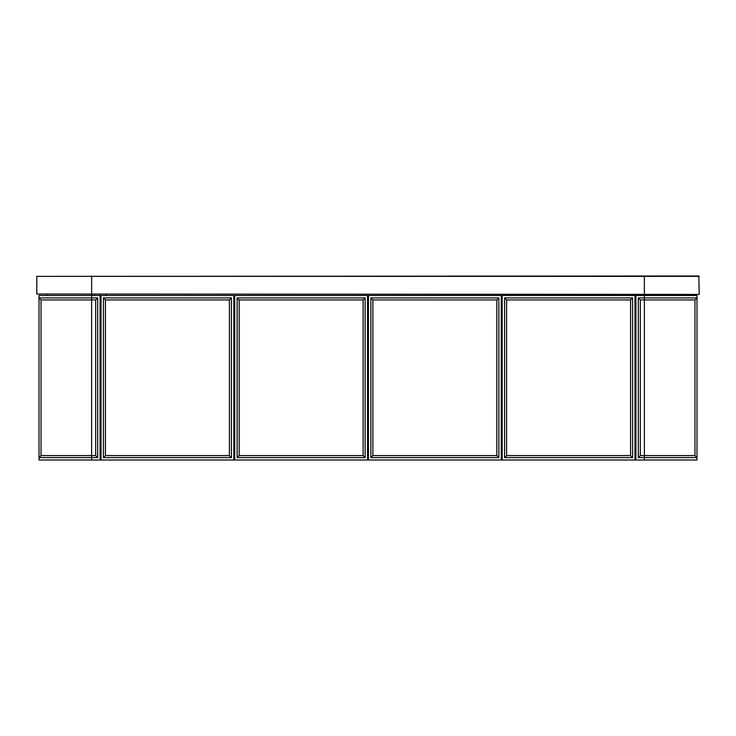 <?xml version="1.0" encoding="UTF-8"?>
<svg xmlns="http://www.w3.org/2000/svg" width="736" height="736" viewBox="0 0 736 736"><rect width="100%" height="100%" fill="white"/><g stroke="black" fill="none" stroke-linecap="round" stroke-linejoin="round"><path stroke-width="1.1" d="M100.096 460L100.096 295.504L39.008 295.504L39.008 460L100.28 460L100.28 294.4L100.28 460L634.984 460L634.984 295.504L502.182 295.504L502.182 460M233.818 454.112L234.738 454.112M367.963 316.48L367.963 454.112L368.46 454.112L368.037 316.48L367.54 316.48M501.262 454.112L502.182 454.112M502.182 316.48L501.262 316.48M234.738 316.48L233.818 316.48M106.168 294.4L106.168 295.504M694.968 299.92L640.32 299.92L640.32 455.584L694.968 455.584L694.968 299.92L696.992 297.896L696.992 460L635.72 460L635.72 294.4L635.72 460L634.984 460M629.832 294.4L629.832 295.504M501.262 377.2L502.182 377.2M502.182 383.088L501.262 383.088M234.738 383.088L233.818 383.088M233.818 377.2L234.738 377.2M641.608 294.4L641.608 295.504L641.608 294.4M689.08 295.504L689.08 294.4M41.032 455.584L39.008 457.608L97.704 457.608L95.68 455.584L95.68 299.92L41.032 299.92L41.032 455.584L95.68 455.584M41.032 299.92L39.008 297.896L97.704 297.896L97.704 457.608M97.704 297.896L95.68 299.92M694.968 455.584L696.992 457.608L644.368 457.608L644.368 297.896L696.992 297.896L696.992 295.504L635.904 295.504L635.904 460M644.368 295.504L644.368 297.896L638.296 297.896L640.32 299.92M644.368 460L644.368 457.608L638.296 457.608L638.296 297.896M638.296 457.608L640.32 455.584M94.392 294.4L94.392 295.504L94.392 294.4M46.92 295.504L46.92 294.4M367.54 460L367.54 295.504L234.738 295.504L234.738 460M237.13 297.896L237.13 457.608L365.148 457.608L365.148 297.896L237.13 297.896L239.154 299.92L239.154 455.584L363.124 455.584L363.124 299.92L239.154 299.92M239.154 455.584L237.13 457.608M363.124 455.584L365.148 457.608M365.148 297.896L363.124 299.92M501.262 460L501.262 295.504L368.46 295.504L368.46 460M370.852 297.896L370.852 457.608L498.87 457.608L498.87 297.896L370.852 297.896L372.876 299.92L372.876 455.584L496.846 455.584L496.846 299.92L372.876 299.92M372.876 455.584L370.852 457.608M496.846 455.584L498.87 457.608M498.87 297.896L496.846 299.92M233.818 460L233.818 295.504L101.016 295.504L101.016 460M103.408 297.896L103.408 457.608L231.426 457.608L231.426 297.896L103.408 297.896L105.432 299.92L105.432 455.584L229.402 455.584L229.402 299.92L105.432 299.92M105.432 455.584L103.408 457.608M229.402 455.584L231.426 457.608M231.426 297.896L229.402 299.92M504.574 297.896L504.574 457.608L632.592 457.608L632.592 297.896L504.574 297.896L506.598 299.92L506.598 455.584L630.568 455.584L630.568 299.92L506.598 299.92M506.598 455.584L504.574 457.608M630.568 455.584L632.592 457.608M632.592 297.896L630.568 299.92M698.832 294.4L36.8 294.032L698.832 294.4M699.2 276.368L36.8 276.368L698.832 276L699.2 294.032M36.8 276.368L36.8 294.032M644.184 295.504L644.184 294.4M91.632 295.504L91.632 460M91.816 295.504L91.816 294.4M91.632 276L91.632 294.4M644.368 276L644.368 294.4"/></g></svg>
